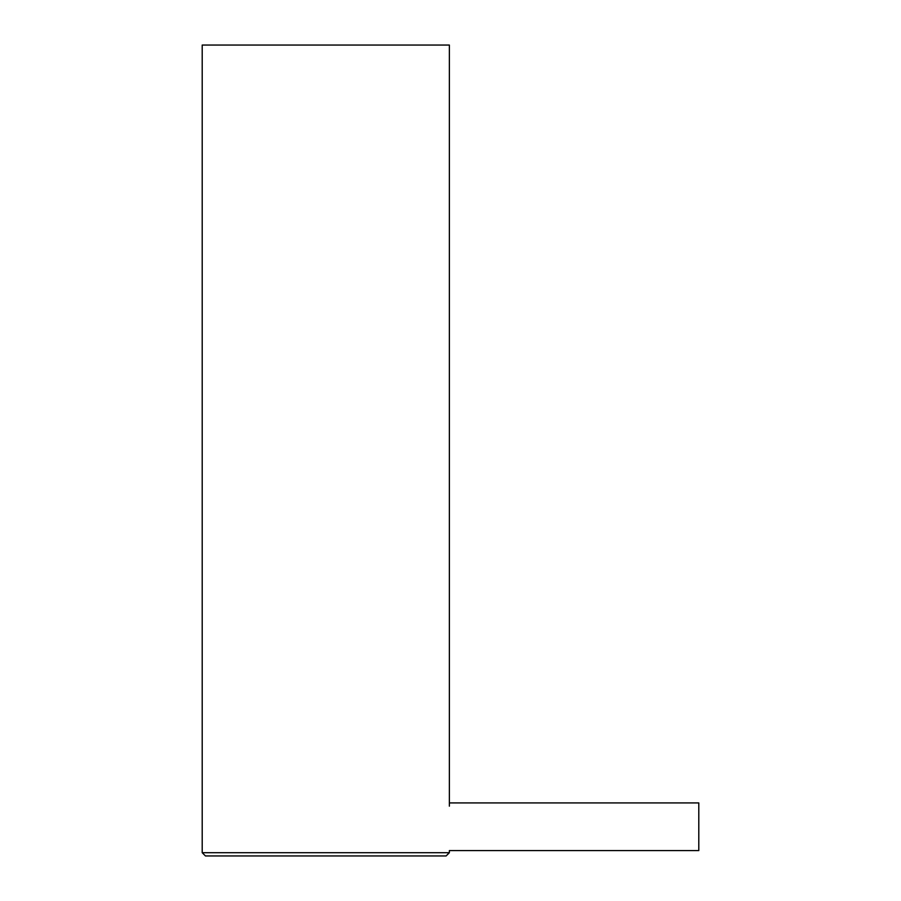 <?xml version="1.0" encoding="UTF-8"?>
<svg xmlns="http://www.w3.org/2000/svg" width="901" height="901" viewBox="0 0 901 901"><rect width="100%" height="100%" fill="white"/><g stroke="black" fill="none" stroke-linecap="round" stroke-linejoin="round"><path stroke-width="1.35" d="M449.362 852.706L446.119 855.95L205.451 855.95L202.207 852.706L449.362 852.706L449.362 850.6L698.793 850.6L698.793 802.915L449.362 802.915M449.362 806.158L449.362 45.05L202.207 45.05L202.207 852.706"/></g></svg>
